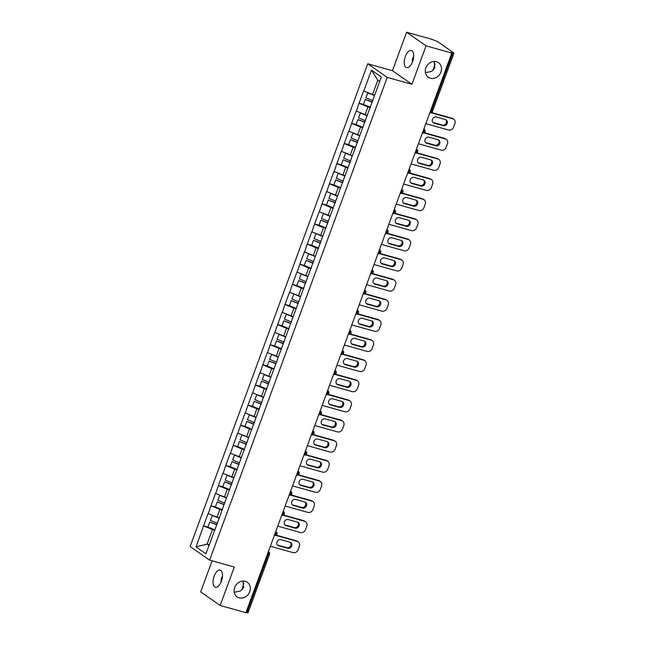 <?xml version="1.0" encoding="UTF-8"?>
<svg xmlns="http://www.w3.org/2000/svg" width="645" height="645" viewBox="0 0 645 645"><rect width="100%" height="100%" fill="white"/><g stroke="black" fill="none" stroke-linecap="round" stroke-linejoin="round"><path stroke-width="0.97" d="M234.224 592.231L240.335 591.11L243.633 587.442L242.996 581.089M245.253 581.347A8.893 7.708 -55 0 1 247.309 582.314A8.893 7.708 -55 0 1 249.212 592.9A8.893 7.708 -55 0 1 239.174 597.859A8.893 7.708 -55 0 1 237.118 596.891A8.893 7.708 -55 0 1 235.215 586.305A8.893 7.708 -55 0 1 245.253 581.347M425.418 72.595L431.521 71.482L434.827 67.814L434.182 61.452M436.439 61.71A8.893 7.708 -55 0 1 438.495 62.686A8.893 7.708 -55 0 1 440.398 73.264A8.893 7.708 -55 0 1 430.36 78.23A8.893 7.708 -55 0 1 428.304 77.255A8.893 7.708 -55 0 1 426.401 66.677A8.893 7.708 -55 0 1 436.439 61.71M221.082 582.064L221.324 578.154L222.493 576.17M214.148 576.146A8.893 4.241 105.6 0 1 220.179 570.124A8.893 4.241 105.6 0 1 221.412 581.226A8.893 4.241 105.6 0 1 215.382 587.248A8.893 4.241 105.6 0 1 214.148 576.146M412.268 62.428L412.51 58.518L413.679 56.534M405.334 56.51A8.893 4.241 105.6 0 1 411.365 50.487A8.893 4.241 105.6 0 1 412.598 61.589A8.893 4.241 105.6 0 1 406.568 67.612A8.893 4.241 105.6 0 1 405.334 56.51M433.65 69.797A8.893 4.241 105.6 0 1 434.73 64.742A8.893 4.241 105.6 0 1 435.069 63.903M242.464 589.425A8.893 4.241 105.6 0 1 243.544 584.378A8.893 4.241 105.6 0 1 243.875 583.532M212.108 560.827L200.692 591.876L220.155 605.486L245.906 612.694L451.806 53.067L426.063 45.86L406.592 32.25L392.442 70.692L367.755 63.782L190.138 546.517L209.609 560.126L387.226 77.392L367.755 63.782M406.592 32.25L432.344 39.458L437.689 41.667L453.943 53.124L432.44 111.561L431.336 111.44L452.838 53.003L450.96 52.471L451.806 53.067M209.262 544.686L207.118 544.082L196.032 546.904L205.908 553.805L221.243 512.694M196.032 546.904L203.57 525.82L208.254 527.134M219.107 517.911L208.077 513.565L203.57 525.82M208.254 513.686L210.98 505.696L215.656 507.01M226.516 497.787L215.486 493.441L210.98 505.696M215.656 493.562L218.381 485.572L223.057 486.878M233.917 477.663L222.888 473.317L218.381 485.572M223.057 473.438L225.782 465.448L230.467 466.754M241.327 457.539L230.297 453.193L225.782 465.448M230.467 453.306L233.192 445.324L237.868 446.63M248.728 437.415L237.699 433.069L233.192 445.324M237.868 433.182L240.593 425.2L245.277 426.506M256.13 417.291L245.1 412.945L240.593 425.2M245.269 413.058L247.994 405.068L252.679 406.382M263.539 397.167L252.509 392.813L247.994 405.068M252.679 392.934L255.404 384.944L260.08 386.258M270.94 377.043L259.911 372.689L255.404 384.944M260.08 372.81L262.805 364.82L267.49 366.134M278.35 356.919L267.312 352.565L262.805 364.82M267.49 352.686L270.215 344.696L274.891 346.01M285.751 336.795L274.722 332.441L270.215 344.696M274.891 332.562L277.616 324.572L282.3 325.886M293.153 316.663L282.123 312.317L277.616 324.572M282.292 312.438L285.017 304.448L289.702 305.762M300.562 296.539L289.532 292.193L285.017 304.448M289.702 292.314L292.427 284.324L297.103 285.63M307.963 276.415L296.934 272.069L292.427 284.324M297.103 272.19L299.828 264.2L304.513 265.506M315.373 256.291L304.335 251.945L299.828 264.2M304.513 252.058L307.238 244.076L311.914 245.382M322.774 236.167L311.745 231.821L307.238 244.076M311.914 231.934L314.639 223.952L319.323 225.258M330.175 216.043L319.146 211.697L314.639 223.952M319.315 211.81L322.04 203.82L326.725 205.134M337.585 195.919L326.555 191.565L322.04 203.82M326.725 191.686L329.45 183.696L334.126 185.01M344.986 175.795L333.957 171.441L329.45 183.696M334.126 171.562L336.851 163.572L341.536 164.886M352.388 155.671L341.358 151.317L336.851 163.572M341.528 151.438L344.253 143.448L348.937 144.762M359.797 135.547L348.768 131.193L344.253 143.448M348.937 131.314L351.662 123.324L356.338 124.638M367.199 115.415L356.169 111.069L351.662 123.324M356.338 111.19L359.063 103.2L363.748 104.514M374.608 95.291L363.578 90.945L359.063 103.2M363.748 91.066L371.456 70.103L381.332 77.005L221.025 512.719M222.203 510.098L219.864 509.445L216.97 517.314M219.864 509.445L211.149 505.817M229.604 489.974L227.266 489.321L224.371 497.19M227.266 489.321L218.55 485.693M237.005 469.85L234.675 469.197L231.773 477.066M234.675 469.197L225.952 465.569M244.415 449.726L242.077 449.073L239.182 456.942M242.077 449.073L233.361 445.437M251.816 429.602L249.478 428.949L246.583 436.818M249.478 428.949L240.762 425.313M259.226 409.478L256.887 408.817L253.993 416.694M256.887 408.817L248.172 405.189M266.627 389.354L264.289 388.693L261.394 396.562M264.289 388.693L255.573 385.065M274.028 369.222L271.698 368.569L268.796 376.438M271.698 368.569L262.975 364.941M281.438 349.098L279.1 348.445L276.205 356.314M279.1 348.445L270.384 344.817M288.839 328.974L286.501 328.321L283.606 336.19M286.501 328.321L277.785 324.693M296.248 308.85L293.91 308.197L291.016 316.066M293.91 308.197L285.187 304.569M303.65 288.726L301.312 288.073L298.417 295.942M301.312 288.073L292.596 284.445M311.051 268.602L308.713 267.949L305.819 275.818M308.713 267.949L299.998 264.321M318.461 248.478L316.123 247.825L313.228 255.694M316.123 247.825L307.407 244.189M325.862 228.354L323.524 227.701L320.63 235.57M323.524 227.701L314.808 224.065M333.263 208.23L330.933 207.569L328.039 215.438M330.933 207.569L322.21 203.941M340.673 188.106L338.335 187.445L335.44 195.314M338.335 187.445L329.619 183.817M348.074 167.974L345.736 167.321L342.842 175.19M345.736 167.321L337.021 163.693M355.484 147.85L353.146 147.197L350.251 155.066M353.146 147.197L344.43 143.569M362.885 127.726L360.547 127.073L357.653 134.942M360.547 127.073L351.831 123.445M370.286 107.602L367.956 106.949L365.054 114.818M367.956 106.949L359.233 103.321M452.838 53.003L453.943 53.124M379.679 81.496L377.801 80.182L372.463 94.694M377.801 80.182L371.456 70.103M246.938 612.629L268.441 554.184L269.546 554.313L248.043 612.75L246.027 612.371M220.155 605.486L234.304 567.044L209.609 560.126M392.442 70.692L411.913 84.302L426.063 45.86M411.913 84.302L387.226 77.392M214.793 530.222L212.455 529.569L207.118 544.082L208.996 545.396M212.455 529.569L203.739 525.941M453.717 119.252A4.168 3.612 125 0 0 452.758 118.801L451.903 118.204A4.168 3.612 -55 0 1 452.871 118.664L453.717 119.252A4.168 3.612 125 0 1 454.862 123.663L453.58 127.146A4.168 3.612 125 0 1 448.63 130.024L425.845 123.647M452.758 118.801L431.255 112.778M436.343 117.051A3.265 2.83 125 0 0 432.658 118.874A3.265 2.83 125 0 0 433.359 122.76A3.265 2.83 125 0 0 434.117 123.114L443.284 125.686A3.265 2.83 125 0 0 446.969 123.864A3.265 2.83 125 0 0 446.267 119.978A3.265 2.83 125 0 0 445.518 119.623L436.343 117.051M451.903 118.204L431.69 112.544M432.964 122.421A3.265 2.83 125 0 0 433.263 122.518L442.438 125.09A3.265 2.83 125 0 0 445.969 123.526A3.265 2.83 125 0 0 445.816 119.728M367.852 92.775L365.925 97.758L372.866 100.604M374.503 95.557L367.747 92.791M370.423 107.247L363.474 104.401L365.304 99.435L372.358 101.991M372.246 102.281L365.304 99.435M446.316 139.385A4.168 3.612 125 0 0 445.348 138.925L444.502 138.328A4.168 3.612 -55 0 1 445.461 138.788L446.316 139.385A4.168 3.612 125 0 1 447.453 143.787L446.171 147.27A4.168 3.612 125 0 1 441.22 150.148L418.436 143.77M445.348 138.925L423.854 132.91M428.941 137.175A3.265 2.83 125 0 0 425.257 138.998A3.265 2.83 125 0 0 425.958 142.884A3.265 2.83 125 0 0 426.708 143.238L435.883 145.81A3.265 2.83 125 0 0 439.568 143.988A3.265 2.83 125 0 0 438.866 140.102A3.265 2.83 125 0 0 438.108 139.747L428.941 137.175M444.502 138.328L424.289 132.668M425.563 142.545A3.265 2.83 125 0 0 425.861 142.65L435.028 145.214A3.265 2.83 125 0 0 438.568 143.658A3.265 2.83 125 0 0 438.406 139.852M360.442 112.899L358.515 117.882L365.465 120.728M367.102 115.681L360.345 112.915M363.014 127.371L356.072 124.525L357.902 119.559L364.949 122.115M364.844 122.405L357.902 119.559M438.914 159.508A4.168 3.612 125 0 0 437.947 159.049L437.092 158.46A4.168 3.612 -55 0 1 438.06 158.912L438.914 159.508A4.168 3.612 125 0 1 440.051 163.911L438.769 167.394A4.168 3.612 125 0 1 433.819 170.272L411.034 163.894M437.947 159.049L416.444 153.034M421.532 157.299A3.265 2.83 125 0 0 417.847 159.122A3.265 2.83 125 0 0 418.549 163.008A3.265 2.83 125 0 0 419.306 163.362L428.474 165.934A3.265 2.83 125 0 0 432.158 164.112A3.265 2.83 125 0 0 431.465 160.226A3.265 2.83 125 0 0 430.707 159.871L421.532 157.299M437.092 158.46L416.88 152.8M418.154 162.669A3.265 2.83 125 0 0 418.452 162.774L427.627 165.338A3.265 2.83 125 0 0 431.158 163.782A3.265 2.83 125 0 0 431.005 159.976M353.041 133.023L351.114 138.006L358.056 140.852M359.7 135.805L352.936 133.039M355.613 147.495L348.671 144.649L350.493 139.683L357.548 142.239M357.443 142.529L350.493 139.683M431.505 179.633A4.168 3.612 125 0 0 430.546 179.173L429.691 178.584A4.168 3.612 -55 0 1 430.658 179.036L431.505 179.633A4.168 3.612 125 0 1 432.65 184.035L431.368 187.518A4.168 3.612 125 0 1 426.409 190.404L403.633 184.019M430.546 179.173L409.043 173.158M414.13 177.431A3.265 2.83 125 0 0 410.446 179.245A3.265 2.83 125 0 0 411.147 183.132A3.265 2.83 125 0 0 411.897 183.494L421.072 186.058A3.265 2.83 125 0 0 424.757 184.236A3.265 2.83 125 0 0 424.055 180.35A3.265 2.83 125 0 0 423.305 179.995L414.13 177.431M429.691 178.584L409.478 172.924M410.752 182.793A3.265 2.83 125 0 0 411.05 182.898L420.218 185.462A3.265 2.83 125 0 0 423.757 183.906A3.265 2.83 125 0 0 423.604 180.1M345.631 153.147L343.704 158.13L350.654 160.976M352.291 155.937L345.535 153.163M348.211 167.619L341.261 164.773L343.092 159.807L350.146 162.363M350.033 162.653L343.092 159.807M424.104 199.756A4.168 3.612 125 0 0 423.136 199.305L422.29 198.708A4.168 3.612 -55 0 1 423.249 199.16L424.104 199.756A4.168 3.612 125 0 1 425.24 204.159L423.959 207.642A4.168 3.612 125 0 1 419.008 210.528L396.224 204.142M423.136 199.305L401.633 193.282M406.729 197.555A3.265 2.83 125 0 0 403.044 199.37A3.265 2.83 125 0 0 403.738 203.256A3.265 2.83 125 0 0 404.496 203.618L413.671 206.182A3.265 2.83 125 0 0 417.355 204.36A3.265 2.83 125 0 0 416.654 200.474A3.265 2.83 125 0 0 415.896 200.119L406.729 197.555M422.29 198.708L402.069 193.048M403.343 202.917A3.265 2.83 125 0 0 403.641 203.022L412.816 205.586A3.265 2.83 125 0 0 416.347 204.03A3.265 2.83 125 0 0 416.194 200.224M338.23 173.271L336.303 178.254L343.245 181.1M344.89 176.061L338.133 173.287M340.802 187.743L333.86 184.897L335.69 179.931L342.737 182.487M342.632 182.777L335.69 179.931M416.694 219.881A4.168 3.612 125 0 0 415.735 219.429L414.88 218.832A4.168 3.612 -55 0 1 415.848 219.284L416.694 219.881A4.168 3.612 125 0 1 417.839 224.283L416.557 227.766A4.168 3.612 125 0 1 411.607 230.652L388.822 224.267M415.735 219.429L394.232 213.406M399.32 217.679A3.265 2.83 125 0 0 395.635 219.502A3.265 2.83 125 0 0 396.336 223.388A3.265 2.83 125 0 0 397.094 223.742L406.261 226.306A3.265 2.83 125 0 0 409.946 224.484A3.265 2.83 125 0 0 409.253 220.598A3.265 2.83 125 0 0 408.495 220.243L399.32 217.679M414.88 218.832L394.667 213.172M395.941 223.041A3.265 2.83 125 0 0 396.24 223.146L405.415 225.71A3.265 2.83 125 0 0 408.946 224.154A3.265 2.83 125 0 0 408.793 220.348M330.829 193.395L328.902 198.378L335.843 201.224M337.488 196.185L330.724 193.411M333.401 207.867L326.451 205.021L328.281 200.055L335.336 202.611M335.223 202.901L328.281 200.055M409.293 240.005A4.168 3.612 125 0 0 408.325 239.553L407.479 238.956A4.168 3.612 -55 0 1 408.438 239.408L409.293 240.005A4.168 3.612 125 0 1 410.43 244.407L409.148 247.89A4.168 3.612 125 0 1 404.197 250.776L381.413 244.399M408.325 239.553L386.831 233.53M391.918 237.803A3.265 2.83 125 0 0 388.234 239.626A3.265 2.83 125 0 0 388.935 243.512A3.265 2.83 125 0 0 389.685 243.866L398.86 246.43A3.265 2.83 125 0 0 402.544 244.608A3.265 2.83 125 0 0 401.843 240.722A3.265 2.83 125 0 0 401.085 240.367L391.918 237.803M407.479 238.956L387.266 233.297M388.54 243.165A3.265 2.83 125 0 0 388.838 243.27L398.005 245.842A3.265 2.83 125 0 0 401.545 244.278A3.265 2.83 125 0 0 401.383 240.472M323.419 213.519L321.492 218.502L328.442 221.348M330.079 216.309L323.322 213.535M325.991 227.991L319.049 225.145L320.879 220.179L327.926 222.735M327.821 223.025L320.879 220.179M401.891 260.128A4.168 3.612 125 0 0 400.924 259.677L400.069 259.08A4.168 3.612 -55 0 1 401.037 259.532L401.891 260.128A4.168 3.612 125 0 1 403.028 264.531L401.746 268.014A4.168 3.612 125 0 1 396.796 270.9L374.011 264.523M400.924 259.677L379.421 253.654M384.517 257.927A3.265 2.83 125 0 0 380.832 259.75A3.265 2.83 125 0 0 381.526 263.636A3.265 2.83 125 0 0 382.283 263.99L391.45 266.554A3.265 2.83 125 0 0 395.135 264.74A3.265 2.83 125 0 0 394.442 260.854A3.265 2.83 125 0 0 393.684 260.491L384.517 257.927M400.069 259.08L379.857 253.421M381.131 263.289A3.265 2.83 125 0 0 381.429 263.394L390.604 265.966A3.265 2.83 125 0 0 394.135 264.402A3.265 2.83 125 0 0 393.982 260.596M316.018 233.643L314.091 238.626L321.033 241.472M322.677 236.433L315.921 233.659M318.59 248.123L311.648 245.277L313.47 240.311L320.525 242.859M320.42 243.149L313.47 240.311M394.482 280.252A4.168 3.612 125 0 0 393.523 279.801L392.668 279.204A4.168 3.612 -55 0 1 393.635 279.656L394.482 280.252A4.168 3.612 125 0 1 395.627 284.655L394.345 288.138A4.168 3.612 125 0 1 389.395 291.024L366.61 284.647M393.523 279.801L372.02 273.778M377.107 278.051A3.265 2.83 125 0 0 373.423 279.874A3.265 2.83 125 0 0 374.124 283.76A3.265 2.83 125 0 0 374.874 284.114L384.049 286.686A3.265 2.83 125 0 0 387.734 284.864A3.265 2.83 125 0 0 387.032 280.978A3.265 2.83 125 0 0 386.282 280.623L377.107 278.051M392.668 279.204L372.455 273.544M373.729 283.413A3.265 2.83 125 0 0 374.027 283.518L383.195 286.09A3.265 2.83 125 0 0 386.734 284.526A3.265 2.83 125 0 0 386.581 280.72M308.616 253.767L306.681 258.758L313.631 261.604M315.268 256.557L308.512 253.791M311.188 268.247L304.238 265.401L306.069 260.435L313.123 262.983M313.01 263.281L306.069 260.435M387.081 300.377A4.168 3.612 125 0 0 386.113 299.925L385.267 299.328A4.168 3.612 -55 0 1 386.226 299.788L387.081 300.377A4.168 3.612 125 0 1 388.217 304.787L386.936 308.27A4.168 3.612 125 0 1 381.985 311.148L359.2 304.771M386.113 299.925L364.619 293.902M369.706 298.175A3.265 2.83 125 0 0 366.021 299.998A3.265 2.83 125 0 0 366.715 303.884A3.265 2.83 125 0 0 367.473 304.238L376.648 306.81A3.265 2.83 125 0 0 380.332 304.988A3.265 2.83 125 0 0 379.631 301.102A3.265 2.83 125 0 0 378.873 300.747L369.706 298.175M385.267 299.328L365.046 293.668M366.328 303.537A3.265 2.83 125 0 0 366.618 303.642L375.793 306.214A3.265 2.83 125 0 0 379.325 304.65A3.265 2.83 125 0 0 379.171 300.844M301.207 273.899L299.28 278.882L306.222 281.728M307.867 276.681L301.11 273.915M303.779 288.371L296.837 285.525L298.667 280.559L305.714 283.107M305.609 283.405L298.667 280.559M379.671 320.5A4.168 3.612 125 0 0 378.712 320.049L377.857 319.452A4.168 3.612 -55 0 1 378.825 319.912L379.671 320.5A4.168 3.612 125 0 1 380.816 324.911L379.534 328.394A4.168 3.612 125 0 1 374.584 331.272L351.799 324.895M378.712 320.049L357.209 314.026M362.297 318.299A3.265 2.83 125 0 0 358.612 320.122A3.265 2.83 125 0 0 359.313 324.008A3.265 2.83 125 0 0 360.071 324.362L369.238 326.934A3.265 2.83 125 0 0 372.923 325.112A3.265 2.83 125 0 0 372.23 321.226A3.265 2.83 125 0 0 371.472 320.871L362.297 318.299M377.857 319.452L357.644 313.793M358.918 323.669A3.265 2.83 125 0 0 359.217 323.766L368.392 326.338A3.265 2.83 125 0 0 371.923 324.774A3.265 2.83 125 0 0 371.77 320.976M293.806 294.023L291.879 299.006L298.82 301.852M300.465 296.805L293.701 294.039M296.378 308.495L289.436 305.649L291.258 300.683L298.312 303.239M298.2 303.529L291.258 300.683M372.27 340.633A4.168 3.612 125 0 0 371.31 340.173L370.456 339.576A4.168 3.612 -55 0 1 371.415 340.036L372.27 340.633A4.168 3.612 125 0 1 373.407 345.035L372.125 348.518A4.168 3.612 125 0 1 367.174 351.396L344.39 345.019M371.31 340.173L349.808 334.158M354.895 338.423A3.265 2.83 125 0 0 351.211 340.246A3.265 2.83 125 0 0 351.912 344.132A3.265 2.83 125 0 0 352.662 344.486L361.837 347.058A3.265 2.83 125 0 0 365.522 345.236A3.265 2.83 125 0 0 364.82 341.35A3.265 2.83 125 0 0 364.07 340.995L354.895 338.423M370.456 339.576L350.243 333.917M351.517 343.793A3.265 2.83 125 0 0 351.815 343.898L360.982 346.462A3.265 2.83 125 0 0 364.522 344.906A3.265 2.83 125 0 0 364.361 341.1M286.396 314.147L284.469 319.13L291.419 321.976M293.056 316.929L286.299 314.163M288.968 328.619L282.026 325.773L283.856 320.807L290.903 323.363M290.798 323.653L283.856 320.807M364.868 360.757A4.168 3.612 125 0 0 363.901 360.297L363.054 359.708A4.168 3.612 -55 0 1 364.014 360.16L364.868 360.757A4.168 3.612 125 0 1 366.005 365.159L364.723 368.642A4.168 3.612 125 0 1 359.773 371.52L336.988 365.143M363.901 360.297L342.398 354.282M347.494 358.547A3.265 2.83 125 0 0 343.809 360.37A3.265 2.83 125 0 0 344.503 364.256A3.265 2.83 125 0 0 345.26 364.61L354.428 367.182A3.265 2.83 125 0 0 358.112 365.36A3.265 2.83 125 0 0 357.419 361.474A3.265 2.83 125 0 0 356.661 361.119L347.494 358.547M363.054 359.708L342.834 354.049M344.108 363.917A3.265 2.83 125 0 0 344.406 364.022L353.581 366.586A3.265 2.83 125 0 0 357.112 365.03A3.265 2.83 125 0 0 356.959 361.224M278.995 334.271L277.068 339.254L284.01 342.1M285.654 337.053L278.898 334.287M281.567 348.743L274.625 345.897L276.447 340.931L283.502 343.487M283.397 343.777L276.447 340.931M357.459 380.881A4.168 3.612 125 0 0 356.5 380.421L355.645 379.832A4.168 3.612 -55 0 1 356.612 380.284L357.459 380.881A4.168 3.612 125 0 1 358.604 385.283L357.322 388.766A4.168 3.612 125 0 1 352.372 391.652L329.587 385.267M356.5 380.421L334.997 374.406M340.084 378.68A3.265 2.83 125 0 0 336.4 380.494A3.265 2.83 125 0 0 337.101 384.38A3.265 2.83 125 0 0 337.859 384.743L347.026 387.306A3.265 2.83 125 0 0 350.711 385.484A3.265 2.83 125 0 0 350.009 381.598A3.265 2.83 125 0 0 349.259 381.243L340.084 378.68M355.645 379.832L335.432 374.173M336.706 384.041A3.265 2.83 125 0 0 337.004 384.146L346.172 386.71A3.265 2.83 125 0 0 349.711 385.154A3.265 2.83 125 0 0 349.558 381.348M271.593 354.395L269.666 359.378L276.608 362.224M278.245 357.185L271.489 354.411M274.165 368.867L267.215 366.021L269.046 361.055L276.1 363.611M275.987 363.901L269.046 361.055M350.058 401.005A4.168 3.612 125 0 0 349.09 400.553L348.244 399.956A4.168 3.612 -55 0 1 349.203 400.408L350.058 401.005A4.168 3.612 125 0 1 351.194 405.407L349.913 408.89A4.168 3.612 125 0 1 344.962 411.776L322.178 405.391M349.09 400.553L327.596 394.53M332.683 398.803A3.265 2.83 125 0 0 328.998 400.618A3.265 2.83 125 0 0 329.692 404.512A3.265 2.83 125 0 0 330.45 404.867L339.625 407.43A3.265 2.83 125 0 0 343.309 405.608A3.265 2.83 125 0 0 342.608 401.722A3.265 2.83 125 0 0 341.85 401.367L332.683 398.803M348.244 399.956L328.023 394.297M329.305 404.165A3.265 2.83 125 0 0 329.603 404.27L338.77 406.834A3.265 2.83 125 0 0 342.31 405.278A3.265 2.83 125 0 0 342.148 401.472M264.184 374.519L262.257 379.502L269.199 382.348M270.844 377.309L264.087 374.535M266.756 388.991L259.814 386.145L261.644 381.179L268.691 383.735M268.586 384.025L261.644 381.179M342.656 421.129A4.168 3.612 125 0 0 341.689 420.677L340.834 420.08A4.168 3.612 -55 0 1 341.802 420.532L342.656 421.129A4.168 3.612 125 0 1 343.793 425.531L342.511 429.014A4.168 3.612 125 0 1 337.561 431.9L314.776 425.515M341.689 420.677L320.186 414.654M325.274 418.928A3.265 2.83 125 0 0 321.589 420.75A3.265 2.83 125 0 0 322.29 424.636A3.265 2.83 125 0 0 323.048 424.99L332.215 427.554A3.265 2.83 125 0 0 335.9 425.732A3.265 2.83 125 0 0 335.207 421.846A3.265 2.83 125 0 0 334.449 421.491L325.274 418.928M340.834 420.08L320.621 414.421M321.895 424.289A3.265 2.83 125 0 0 322.194 424.394L331.369 426.958A3.265 2.83 125 0 0 334.9 425.402A3.265 2.83 125 0 0 334.747 421.596M256.783 394.643L254.856 399.626L261.797 402.472M263.442 397.433L256.678 394.659M259.355 409.115L252.413 406.269L254.235 401.303L261.289 403.859M261.185 404.149L254.235 401.303M335.247 441.253A4.168 3.612 125 0 0 334.287 440.801L333.433 440.204A4.168 3.612 -55 0 1 334.4 440.656L335.247 441.253A4.168 3.612 125 0 1 336.392 445.655L335.11 449.138A4.168 3.612 125 0 1 330.151 452.024L307.367 445.647M334.287 440.801L312.785 434.778M317.872 439.051A3.265 2.83 125 0 0 314.188 440.874A3.265 2.83 125 0 0 314.889 444.76A3.265 2.83 125 0 0 315.639 445.115L324.814 447.678A3.265 2.83 125 0 0 328.499 445.856A3.265 2.83 125 0 0 327.797 441.97A3.265 2.83 125 0 0 327.047 441.615L317.872 439.051M333.433 440.204L313.22 434.545M314.494 444.413A3.265 2.83 125 0 0 314.792 444.518L323.959 447.09A3.265 2.83 125 0 0 327.499 445.526A3.265 2.83 125 0 0 327.346 441.72M249.373 414.767L247.446 419.75L254.396 422.596M256.033 417.557L249.276 414.783M251.953 429.239L245.003 426.393L246.833 421.427L253.888 423.983M253.775 424.273L246.833 421.427M327.845 461.377A4.168 3.612 125 0 0 326.878 460.925L326.031 460.328A4.168 3.612 -55 0 1 326.991 460.78L327.845 461.377A4.168 3.612 125 0 1 328.982 465.779L327.7 469.262A4.168 3.612 125 0 1 322.75 472.148L299.965 465.771M326.878 460.925L305.375 454.902M310.471 459.175A3.265 2.83 125 0 0 306.786 460.998A3.265 2.83 125 0 0 307.48 464.884A3.265 2.83 125 0 0 308.237 465.238L317.413 467.802A3.265 2.83 125 0 0 321.097 465.988A3.265 2.83 125 0 0 320.396 462.102A3.265 2.83 125 0 0 319.638 461.739L310.471 459.175M326.031 460.328L305.811 454.669M307.084 464.537A3.265 2.83 125 0 0 307.383 464.642L316.558 467.214A3.265 2.83 125 0 0 320.089 465.65A3.265 2.83 125 0 0 319.936 461.844M241.972 434.891L240.045 439.874L246.987 442.72M248.631 437.681L241.875 434.907M244.544 449.372L237.602 446.525L239.424 441.559L246.479 444.107M246.374 444.397L239.424 441.559M320.436 481.501A4.168 3.612 125 0 0 319.477 481.049L318.622 480.452A4.168 3.612 -55 0 1 319.589 480.904L320.436 481.501A4.168 3.612 125 0 1 321.581 485.903L320.299 489.386A4.168 3.612 125 0 1 315.349 492.272L292.564 485.895M319.477 481.049L297.974 475.026M303.061 479.3A3.265 2.83 125 0 0 299.377 481.122A3.265 2.83 125 0 0 300.078 485.008A3.265 2.83 125 0 0 300.836 485.363L310.003 487.934A3.265 2.83 125 0 0 313.688 486.112A3.265 2.83 125 0 0 312.986 482.226A3.265 2.83 125 0 0 312.236 481.871L303.061 479.3M318.622 480.452L298.409 474.793M299.683 484.661A3.265 2.83 125 0 0 299.981 484.766L309.157 487.338A3.265 2.83 125 0 0 312.688 485.774A3.265 2.83 125 0 0 312.535 481.968M234.57 455.015L232.643 460.006L239.585 462.852M241.23 457.805L234.466 455.039M237.142 469.496L230.192 466.649L232.023 461.683L239.077 464.231M238.964 464.529L232.023 461.683M313.035 501.625A4.168 3.612 125 0 0 312.067 501.173L311.221 500.576A4.168 3.612 -55 0 1 312.18 501.036L313.035 501.625A4.168 3.612 125 0 1 314.171 506.035L312.889 509.518A4.168 3.612 125 0 1 307.939 512.396L285.155 506.019M312.067 501.173L290.572 495.15M295.66 499.424A3.265 2.83 125 0 0 291.975 501.246A3.265 2.83 125 0 0 292.677 505.132A3.265 2.83 125 0 0 293.427 505.487L302.602 508.058A3.265 2.83 125 0 0 306.286 506.236A3.265 2.83 125 0 0 305.585 502.35A3.265 2.83 125 0 0 304.827 501.995L295.66 499.424M311.221 500.576L291.008 494.917M292.282 504.785A3.265 2.83 125 0 0 292.58 504.89L301.747 507.462A3.265 2.83 125 0 0 305.287 505.898A3.265 2.83 125 0 0 305.125 502.092M227.161 475.147L225.234 480.13L232.184 482.976M233.821 477.929L227.064 475.163M229.733 489.62L222.791 486.773L224.621 481.807L231.668 484.355M231.563 484.653L224.621 481.807M305.633 521.749A4.168 3.612 125 0 0 304.666 521.297L303.811 520.7A4.168 3.612 -55 0 1 304.779 521.16L305.633 521.749A4.168 3.612 125 0 1 306.77 526.159L305.488 529.642A4.168 3.612 125 0 1 300.538 532.52L277.753 526.143M304.666 521.297L283.163 515.282M288.259 519.548A3.265 2.83 125 0 0 284.566 521.37A3.265 2.83 125 0 0 285.267 525.256A3.265 2.83 125 0 0 286.025 525.611L295.192 528.182A3.265 2.83 125 0 0 298.877 526.36A3.265 2.83 125 0 0 298.183 522.474A3.265 2.83 125 0 0 297.426 522.119L288.259 519.548M303.811 520.7L283.598 515.041M284.872 524.917A3.265 2.83 125 0 0 285.171 525.014L294.346 527.586A3.265 2.83 125 0 0 297.877 526.022A3.265 2.83 125 0 0 297.724 522.224M219.76 495.271L217.833 500.254L224.774 503.1M226.419 498.053L219.663 495.287M222.332 509.744L215.39 506.897L217.212 501.931L224.267 504.487M224.162 504.777L217.212 501.931M298.224 541.881A4.168 3.612 125 0 0 297.264 541.421L296.41 540.824A4.168 3.612 -55 0 1 297.377 541.284L298.224 541.881A4.168 3.612 125 0 1 299.369 546.283L298.087 549.766A4.168 3.612 125 0 1 293.128 552.644L270.352 546.267M297.264 541.421L275.762 535.406M280.849 539.672A3.265 2.83 125 0 0 277.165 541.494A3.265 2.83 125 0 0 277.866 545.38A3.265 2.83 125 0 0 278.616 545.735L287.791 548.306A3.265 2.83 125 0 0 291.476 546.484A3.265 2.83 125 0 0 290.774 542.598A3.265 2.83 125 0 0 290.024 542.243L280.849 539.672M296.41 540.824L276.197 535.165M277.471 545.041A3.265 2.83 125 0 0 277.769 545.146L286.936 547.71A3.265 2.83 125 0 0 290.476 546.154A3.265 2.83 125 0 0 290.323 542.348M212.358 515.395L210.423 520.378L217.373 523.224M219.01 518.177L212.253 515.411M214.93 529.868L207.98 527.021L209.81 522.055L216.865 524.611M216.752 524.901L209.81 522.055M430.425 111.182L431.336 111.44A2.08 0.992 105.6 0 1 429.925 112.851A2.08 0.992 105.6 0 1 429.828 112.81M268.385 551.604L268.78 551.886A2.08 1.806 125 0 0 268.36 551.677A2.08 0.992 -74.4 0 1 268.441 554.184L267.53 553.934M423.878 128.984L424.273 129.266A2.08 1.806 125 0 0 423.854 129.056M424.273 129.266A2.08 2.08 0 0 1 422.523 132.975A2.08 0.992 105.6 0 1 422.427 132.935L422.523 132.975A2.08 0.992 105.6 0 0 423.934 131.564A2.08 0.992 -74.4 0 0 423.846 129.073M416.476 149.108L416.872 149.39A2.08 1.806 125 0 0 416.452 149.18M416.872 149.39A2.08 2.08 0 0 1 415.114 153.099A2.08 0.992 105.6 0 1 415.017 153.067L415.114 153.099A2.08 0.992 105.6 0 0 416.533 151.688A2.08 0.992 -74.4 0 0 416.444 149.197M409.47 169.514A2.08 1.806 125 0 0 409.043 169.304A2.08 0.992 -74.4 0 1 409.124 171.812A2.08 0.992 105.6 0 1 407.713 173.223A2.08 0.992 105.6 0 1 407.616 173.191L407.713 173.223A2.08 2.08 0 0 0 409.47 169.514L409.067 169.232M401.666 189.356L402.061 189.638A2.08 1.806 125 0 0 401.642 189.428M400.206 193.323L400.303 193.355A2.08 0.992 105.6 0 0 401.722 191.936A2.08 0.992 -74.4 0 0 401.633 189.453M402.061 189.638A2.08 2.08 0 0 1 400.303 193.355A2.08 0.992 105.6 0 1 400.206 193.315M394.264 209.48L394.659 209.762A2.08 1.806 125 0 0 394.232 209.552M394.659 209.762A2.08 2.08 0 0 1 392.902 213.479A2.08 0.992 105.6 0 1 392.805 213.439L392.902 213.479A2.08 0.992 105.6 0 0 394.313 212.068A2.08 0.992 -74.4 0 0 394.224 209.577M386.855 229.612L387.25 229.886A2.08 1.806 125 0 0 386.831 229.676M387.25 229.886A2.08 2.08 0 0 1 385.5 233.603A2.08 0.992 105.6 0 1 385.404 233.563L385.5 233.603A2.08 0.992 105.6 0 0 386.911 232.192A2.08 0.992 -74.4 0 0 386.823 229.701M379.849 250.01A2.08 1.806 125 0 0 379.429 249.8A2.08 0.992 -74.4 0 1 379.51 252.316A2.08 0.992 105.6 0 1 378.091 253.727A2.08 0.992 105.6 0 1 377.994 253.687L378.091 253.727A2.08 2.08 0 0 0 379.849 250.01L379.454 249.736M372.447 270.134A2.08 1.806 125 0 0 372.02 269.924A2.08 0.992 -74.4 0 1 372.101 272.44A2.08 0.992 105.6 0 1 370.69 273.851A2.08 0.992 105.6 0 1 370.593 273.811L370.69 273.851A2.08 2.08 0 0 0 372.447 270.134L372.044 269.86M364.643 289.984L365.038 290.258A2.08 1.806 125 0 0 364.619 290.048M363.183 293.951L363.288 293.975A2.08 0.992 105.6 0 0 364.699 292.564A2.08 0.992 -74.4 0 0 364.61 290.073M365.038 290.258A2.08 2.08 0 0 1 363.288 293.975A2.08 0.992 105.6 0 1 363.191 293.935M357.241 310.108L357.636 310.382A2.08 1.806 125 0 0 357.209 310.172M357.636 310.382A2.08 2.08 0 0 1 355.879 314.099A2.08 0.992 105.6 0 1 355.782 314.059L355.879 314.099A2.08 0.992 105.6 0 0 357.29 312.688A2.08 0.992 -74.4 0 0 357.201 310.197M350.235 330.514A2.08 1.806 125 0 0 349.808 330.305A2.08 0.992 -74.4 0 1 349.888 332.812A2.08 0.992 105.6 0 1 348.477 334.223A2.08 0.992 105.6 0 1 348.381 334.183L348.477 334.223A2.08 2.08 0 0 0 350.235 330.514L349.832 330.232M342.826 350.638A2.08 1.806 125 0 0 342.406 350.428A2.08 0.992 -74.4 0 1 342.487 352.936A2.08 0.992 105.6 0 1 341.068 354.347A2.08 0.992 105.6 0 1 340.971 354.315L341.068 354.347A2.08 2.08 0 0 0 342.826 350.638L342.431 350.356M335.021 370.48L335.424 370.762A2.08 1.806 125 0 0 334.997 370.553M333.57 374.447L333.667 374.471A2.08 0.992 105.6 0 0 335.078 373.06A2.08 0.992 -74.4 0 0 334.989 370.577M335.424 370.762A2.08 2.08 0 0 1 333.667 374.471A2.08 0.992 105.6 0 1 333.57 374.439M327.62 390.604L328.015 390.886A2.08 1.806 125 0 0 327.596 390.677M328.015 390.886A2.08 2.08 0 0 1 326.265 394.603A2.08 0.992 105.6 0 1 326.168 394.563L326.265 394.603A2.08 0.992 105.6 0 0 327.676 393.184A2.08 0.992 -74.4 0 0 327.587 390.701M320.218 410.728L320.613 411.01A2.08 1.806 125 0 0 320.194 410.8M320.613 411.01A2.08 2.08 0 0 1 318.856 414.727A2.08 0.992 105.6 0 1 318.759 414.687L318.856 414.727A2.08 0.992 105.6 0 0 320.275 413.316A2.08 0.992 -74.4 0 0 320.186 410.825M312.809 430.86L313.212 431.134A2.08 1.806 125 0 0 312.785 430.925A2.08 0.992 -74.4 0 1 312.865 433.44A2.08 0.992 105.6 0 1 311.454 434.851A2.08 0.992 105.6 0 1 311.358 434.811M305.803 451.258A2.08 1.806 125 0 0 305.383 451.049A2.08 0.992 -74.4 0 1 305.464 453.564A2.08 0.992 105.6 0 1 304.045 454.975A2.08 0.992 105.6 0 1 303.948 454.935L304.045 454.975A2.08 2.08 0 0 0 305.803 451.258L305.408 450.984M298.006 471.108L298.401 471.382A2.08 1.806 125 0 0 297.974 471.173M296.547 475.067L296.644 475.099A2.08 0.992 105.6 0 0 298.055 473.688A2.08 0.992 -74.4 0 0 297.966 471.197M298.401 471.382A2.08 2.08 0 0 1 296.644 475.099A2.08 0.992 105.6 0 1 296.547 475.059M290.597 491.232L290.992 491.506A2.08 1.806 125 0 0 290.572 491.297M289.137 495.199L289.242 495.223A2.08 0.992 105.6 0 0 290.653 493.812A2.08 0.992 -74.4 0 0 290.564 491.321M290.992 491.506A2.08 2.08 0 0 1 289.242 495.223A2.08 0.992 105.6 0 1 289.145 495.183M283.195 511.356L283.59 511.63A2.08 1.806 125 0 0 283.171 511.421M283.59 511.63A2.08 2.08 0 0 1 281.833 515.347A2.08 0.992 105.6 0 1 281.736 515.307L281.833 515.347A2.08 0.992 105.6 0 0 283.252 513.936A2.08 0.992 -74.4 0 0 283.163 511.445M275.786 531.48L276.189 531.762A2.08 1.806 125 0 0 275.762 531.553M276.189 531.762A2.08 2.08 0 0 1 274.431 535.471A2.08 0.992 105.6 0 1 274.335 535.431L274.431 535.471A2.08 0.992 105.6 0 0 275.842 534.06A2.08 0.992 -74.4 0 0 275.754 531.569M434.117 123.114L433.263 122.518M443.284 125.686L442.438 125.09M426.708 143.238L425.861 142.65M435.883 145.81L435.028 145.214M419.306 163.362L418.452 162.774M428.474 165.934L427.627 165.338M411.897 183.494L411.05 182.898M421.072 186.058L420.218 185.462M404.496 203.618L403.641 203.022M413.671 206.182L412.816 205.586M397.094 223.742L396.24 223.146M406.261 226.306L405.415 225.71M389.685 243.866L388.838 243.27M398.86 246.43L398.005 245.842M382.283 263.99L381.429 263.394M391.45 266.554L390.604 265.966M374.874 284.114L374.027 283.518M384.049 286.686L383.195 286.09M367.473 304.238L366.618 303.642M376.648 306.81L375.793 306.214M360.071 324.362L359.217 323.766M369.238 326.934L368.392 326.338M352.662 344.486L351.815 343.898M361.837 347.058L360.982 346.462M345.26 364.61L344.406 364.022M354.428 367.182L353.581 366.586M337.859 384.743L337.004 384.146M347.026 387.306L346.172 386.71M330.45 404.867L329.603 404.27M339.625 407.43L338.77 406.834M323.048 424.99L322.194 424.394M332.215 427.554L331.369 426.958M315.639 445.115L314.792 444.518M324.814 447.678L323.959 447.09M308.237 465.238L307.383 464.642M317.413 467.802L316.558 467.214M300.836 485.363L299.981 484.766M310.003 487.934L309.157 487.338M293.427 505.487L292.58 504.89M302.602 508.058L301.747 507.462M286.025 525.611L285.171 525.014M295.192 528.182L294.346 527.586M278.616 545.735L277.769 545.146M287.791 548.306L286.936 547.71M429.828 112.827L429.925 112.851A2.08 2.08 0 0 0 432.44 111.561M311.35 434.819L311.454 434.851A2.08 2.08 0 0 0 313.212 431.134M269.546 554.313A2.08 2.08 0 0 0 268.78 551.886"/></g></svg>
